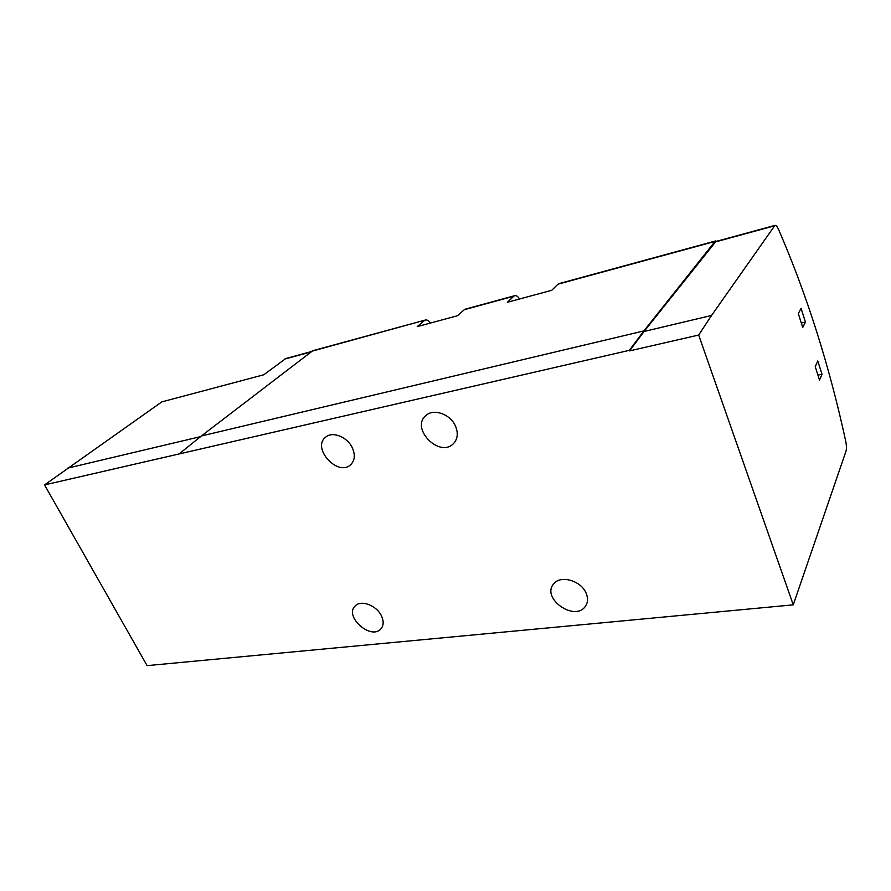 <?xml version="1.0" encoding="UTF-8"?>
<svg xmlns="http://www.w3.org/2000/svg" width="891" height="891" viewBox="0 0 891 891"><rect width="100%" height="100%" fill="white"/><g stroke="black" fill="none" stroke-linecap="round" stroke-linejoin="round"><path stroke-width="1.34" d="M44.55 484.916L629.358 350.33L629.558 350.887L698.678 335.049L711.564 315.459L774.892 225.412C775.994 225.133 777.208 226.459 778.534 229.388C806.856 294.721 829.231 365.254 845.682 440.989C846.573 445.377 846.684 448.774 846.005 451.169L793.257 604.844L147.093 665.633L44.55 484.916L161.828 401.886L263.758 374.788L285.822 358.527M815.22 366.613L817.782 360.955L822.025 374.309L819.52 380.045L815.22 366.613M798.303 313.632L801.054 308.353L805.431 322.108L802.735 327.498L798.303 313.632M698.678 335.049L793.257 604.844M629.358 350.33L643.881 330.929L201.377 435.977L179.637 453.508M201.377 435.977L312.786 350.698M311.538 351.299L425.252 320.058C426.923 319.624 428.582 320.56 430.208 322.865L430.342 323.077M424.35 320.571L417.233 326.618L457.428 315.759L464.3 309.7L513.862 296.202L507.335 302.283L551.752 290.299L557.955 284.196L715.028 241.416L643.881 330.929M513.862 296.202L514.686 295.689C516.245 295.289 517.805 296.313 519.386 298.775L519.52 298.997M715.028 241.416L716.977 241.183M558.969 283.628L557.955 284.196M465.414 309.11L464.3 309.7M352.457 448.106C347.679 437.08 332.644 430.954 325.75 437.091C311.215 447.805 337.867 477.186 350.686 464.679C354.796 460.569 355.375 455.045 352.457 448.106M455.646 426.499C450.824 414.337 433.683 408.078 425.954 415.484C410.06 428.215 439.497 458.308 453.43 443.64C457.629 439.163 458.364 433.449 455.646 426.499M586.289 593.595C581.545 580.709 560.461 574.572 553.69 583.906C540.882 598.106 574.662 622.163 585.354 606.37C587.882 602.75 588.194 598.496 586.289 593.595M381.548 616.082C376.848 605.512 360.955 599.465 355.208 605.936C343.759 616.294 371.09 640.618 380.925 628.823C383.676 625.538 383.887 621.294 381.548 616.082M67.293 468.232L200.586 436.623M711.564 315.459L644.082 331.463L715.907 241.472M629.558 350.887L644.082 331.463M805.431 322.108L801.31 323.032M822.025 374.309L817.938 375.111M284.552 359.129L310.547 352.056M774.324 225.891L715.083 242.007M312.507 350.776L425.252 320.058M558.746 283.683L715.651 240.938M465.169 309.188L514.686 295.689M381.749 627.765L380.925 628.823M586.612 604.176L585.354 606.37M454.766 442.103L453.43 443.64M351.655 463.688L350.686 464.679M285.532 358.605L311.059 351.655M774.892 225.412L715.718 241.517"/></g></svg>
